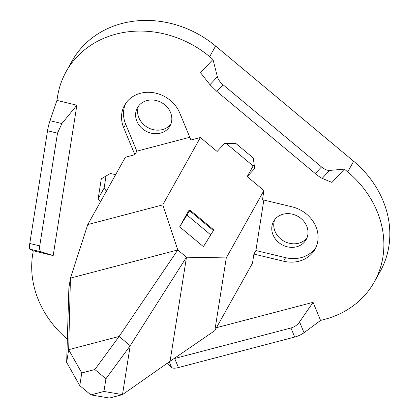 <?xml version="1.0" encoding="UTF-8"?>
<svg xmlns="http://www.w3.org/2000/svg" width="419" height="419" viewBox="0 0 419 419"><rect width="100%" height="100%" fill="white"/><g stroke="black" fill="none" stroke-linecap="round" stroke-linejoin="round"><path stroke-width="0.63" d="M66.139 71.633L72.078 60.991A97.454 84.963 29.2 0 1 215.612 46.043L353.662 161.257A97.454 84.963 29.2 0 1 380.279 271.261L374.335 281.898A97.454 84.963 -150.8 0 0 347.718 171.9L344.402 169.129L331.963 182.422L322.19 178.353C320.65 177.693 318.351 176.095 315.292 173.571L216.78 91.352L209.966 84.696L200.549 72.744L212.983 59.451L209.668 56.68A97.454 84.963 -150.8 0 0 66.139 71.633A97.454 84.963 -150.8 0 0 57.539 96.606L56.942 100.403L76.871 105.2L53.182 255.585L41.659 251.976C39.915 251.369 39.276 249.336 39.742 245.885L57.503 133.153L47.536 130.754A10.365 1.556 -76.5 0 1 50.013 120.693L56.942 100.403M254.176 164.84L253.139 165.945L226.239 143.497M106.421 191.169L104.116 188.079L106.012 176.038M214.827 330.622L170.077 361.283L186.476 257.193L226.281 257.921L214.827 330.622L252.468 263.247L253.909 254.071L283.611 261.22A31.1 27.115 -150.8 0 0 315.046 249.211A31.1 27.115 -150.8 0 0 292.174 206.866L262.477 199.716L263.918 190.54L247.194 176.582L254.658 168.606L253.301 158.005L235.881 143.471L224.574 143.502L217.11 151.474L200.387 137.516L190.928 139.998L179.761 113.041A31.1 27.115 -150.8 0 0 152.815 92.609A31.1 27.115 -150.8 0 0 124.574 105.232A31.1 27.115 -150.8 0 0 123.694 127.753L134.86 154.716L125.401 157.198L87.76 224.574L70.434 278.116L68.868 288.057L66.663 362.372L79.772 385.642L90.855 394.892L103.938 391.456L105.934 378.776L94.851 369.527L81.773 372.957L79.772 385.642M216.466 327.689L313.072 302.335L320.566 320.425L324.479 319.398A97.454 84.963 -150.8 0 0 374.335 281.898M53.182 255.585L33.248 250.787L32.651 254.584A97.454 84.963 -150.8 0 0 67.354 339.175M100.476 201.811L98.172 198.716L101.314 178.787L110.427 173.456L115.618 174.707M263.844 200.046L255.894 250.525L285.596 257.675A31.1 27.115 -150.8 0 0 315.963 247.399M253.909 254.071L255.894 250.525M263.918 190.54L226.281 257.921M283.129 214.214A18.661 16.268 29.2 0 1 303.141 220.52A18.661 16.268 29.2 0 1 306.169 239.6A18.661 16.268 29.2 0 1 296.621 246.781A18.661 16.268 29.2 0 1 276.608 240.475A18.661 16.268 29.2 0 1 273.586 221.394A18.661 16.268 29.2 0 1 283.129 214.214M274.702 219.697A18.661 16.268 -150.8 0 0 279.389 237.762A18.661 16.268 -150.8 0 0 298.6 243.235A18.661 16.268 -150.8 0 0 307.027 237.756M253.139 165.945L247.194 176.582M170.077 361.283L122.495 394.619L130.204 345.696L186.476 257.193L177.792 249.944L119.122 336.447L68.664 349.687L81.773 372.957M200.387 137.516L162.75 204.891L177.792 249.944L70.434 278.116L68.664 349.687L66.663 362.372M188.581 210.857L179.667 226.815L189.639 210.757A6.222 0.644 -50.2 0 0 189.896 209.971A6.222 0.644 -50.2 0 0 189.063 210.448L188.581 210.857M189.896 209.971L213.643 229.79A6.222 0.644 -50.2 0 1 213.391 230.581L203.419 246.634L179.667 226.815M210.914 235.012L187.162 215.188M105.934 378.776L130.204 345.696L119.122 336.447L94.851 369.527M90.855 394.892L109.417 398.05L122.495 394.619L103.938 391.456M104.116 188.079L98.172 198.716M134.86 154.716L136.845 151.165L189.797 137.27M162.75 204.891L87.76 224.574M125.642 103.498A31.1 27.115 -150.8 0 0 125.674 124.207L136.845 151.165M146.964 100.57A18.661 16.268 29.2 0 1 166.972 106.876A18.661 16.268 29.2 0 1 169.999 125.951A18.661 16.268 29.2 0 1 160.451 133.132A18.661 16.268 29.2 0 1 140.444 126.831A18.661 16.268 29.2 0 1 137.416 107.751A18.661 16.268 29.2 0 1 146.964 100.57M138.537 106.049A18.661 16.268 -150.8 0 0 143.219 124.113A18.661 16.268 -150.8 0 0 162.436 129.586A18.661 16.268 -150.8 0 0 170.863 124.108M344.402 169.129L329.601 170.428A10.365 4.965 43.1 0 1 321.509 166.924L223.002 84.706L216.78 91.352M212.983 59.451L217.382 76.771A10.365 4.965 43.1 0 0 223.002 84.706M167.411 363.147L171.586 367.468A10.365 3.41 157.5 0 0 178.442 367.557L294.709 337.049L290.959 328.004C294.583 326.946 297.453 324.919 299.569 321.923L313.072 302.335M320.566 320.425L304.037 332.707A10.365 3.41 157.5 0 1 294.709 337.049M47.536 130.754L29.775 243.486L39.742 245.885M33.248 250.787L29.78 249.116A10.365 1.556 -76.5 0 1 29.775 243.486M76.871 105.2L61.892 123.553L57.503 133.153M173.827 358.711L290.959 328.004M283.611 261.22L285.596 257.675M213.391 230.581L189.639 210.757M123.694 127.753L125.674 124.207M209.668 56.68L215.612 46.043M347.718 171.9L353.662 161.257M61.892 123.553L50.013 120.693M29.78 249.116L41.659 251.976M169.26 361.854L171.586 367.468M174.692 358.512L178.442 367.557M304.037 332.707L299.569 321.923M322.19 178.353L329.601 170.428M315.292 173.571L321.509 166.924M217.382 76.771L209.966 84.696"/></g></svg>
